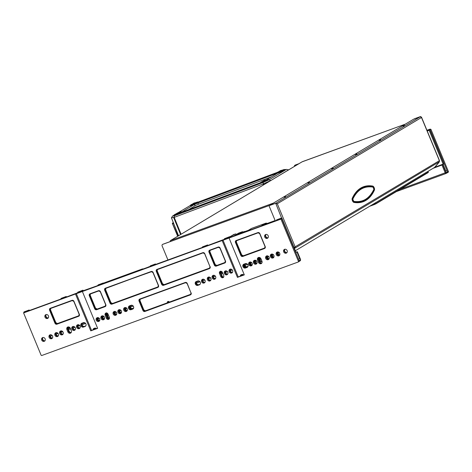 <?xml version="1.0" encoding="UTF-8"?>
<svg xmlns="http://www.w3.org/2000/svg" width="472" height="472" viewBox="0 0 472 472"><rect width="100%" height="100%" fill="white"/><g stroke="black" fill="none" stroke-linecap="round" stroke-linejoin="round"><path stroke-width="0.71" d="M295.024 165.176A1.28 1.121 59.1 0 1 295.289 165.029L298.782 163.802M295.088 165.147A1.28 1.121 -120.9 0 0 294.434 166.404M295.289 165.029L298.977 163.684M301.868 161.967A0.802 0.702 59.1 0 1 302.068 161.849L405.348 124.136L302.363 161.678A0.802 0.378 70 0 0 302.334 161.69M162.628 244.396A1.28 1.121 59.1 0 1 162.728 244.331L162.527 244.449A1.28 1.121 -120.9 0 1 162.698 244.372L170.374 241.57A0.802 0.378 70 0 1 170.398 240.637L170.663 240.478A0.802 0.702 59.1 0 0 170.463 240.596M162.728 244.331A1.28 1.121 59.1 0 1 162.893 244.254L170.357 241.528M162.527 244.449A1.28 1.121 -120.9 0 0 162.126 245.936L167.955 260.007M170.339 241.54L170.309 241.457A0.802 0.702 59.1 0 1 170.256 240.962M434.452 167.507L295.378 250.726L434.547 167.43A0.478 0.419 59.1 0 1 434.34 167.554M414.387 118.82A0.478 0.419 59.1 0 1 414.51 118.743L420.599 116.525L421.49 117.498L420.334 116.684L413.649 119.168L269.465 205.444L275.754 203.202L277.306 203.774L275.489 203.355L269.4 205.58A0.478 0.419 -120.9 0 0 269.188 206.164L275.282 220.878M434.547 167.43L439.438 161.678L439.485 160.586L421.461 117.08L421.49 117.498L277.306 203.774L295.195 246.956L294.504 248.608M439.143 162.026A1.28 1.121 59.1 0 1 438.93 162.427L434.812 167.271A0.478 0.419 59.1 0 1 434.606 167.395M414.51 118.743L420.599 116.525M434.482 167.489A0.478 0.419 -120.9 0 0 434.612 167.389L434.812 167.271M438.86 162.356A1.28 1.121 -120.9 0 1 438.73 162.545L434.612 167.389M294.888 248.154L294.575 247.8L294.298 248.119M294.793 247.104L294.575 247.8M294.233 247.363L294.097 247.688M276.214 203.503L275.689 203.237L269.6 205.462A0.478 0.419 59.1 0 0 269.536 205.491L269.335 205.609M275.689 203.237L281.548 217.981M294.032 247.481L439.379 160.681L421.49 117.498M275.796 203.296L420.334 116.684M133.665 308.039L132.585 308.434A1.758 1.546 59.1 0 1 130.779 305.478M133.617 308.175L132.083 308.735A1.758 1.546 59.1 0 1 130.744 305.49L131.523 305.207M248.048 266.314L247.216 266.615A1.758 1.546 59.1 0 1 245.41 263.659M248.006 266.444L246.714 266.916A1.758 1.546 59.1 0 1 245.375 263.671L245.794 263.523M98.064 285.283L97.203 285.796M229.746 236.926L235.375 233.929A2.561 2.248 59.1 0 1 236.566 234.324M243.186 231.964A0.637 0.56 59.1 0 1 243.163 231.953A1.28 1.121 -120.9 0 0 242.165 231.817L238.637 233.103A1.28 1.121 -120.9 0 0 238.319 233.292M244.826 231.593L248.384 230.295M265.671 224.383L267.329 223.392A0.637 0.56 59.1 0 1 266.833 223.321A1.28 1.121 -120.9 0 0 265.836 223.191L251.665 228.354A1.28 1.121 -120.9 0 0 251.346 228.542M267.329 223.392L275.141 220.542M103.445 283.135L142.314 268.963L142.975 268.881L141.972 269.477M250.012 263.848A2.083 1.823 59.1 0 1 250.125 261.966A2.083 1.823 59.1 0 0 252.077 265.229A2.083 1.823 59.1 0 1 250.012 263.848M254.78 262.107A2.083 1.823 59.1 0 1 254.892 260.231A2.083 1.823 59.1 0 0 256.845 263.494A2.083 1.823 59.1 0 1 254.78 262.107M266.957 257.671A2.083 1.823 59.1 0 1 267.069 255.789A2.083 1.823 59.1 0 0 269.022 259.051A2.083 1.823 59.1 0 1 266.957 257.671M271.724 255.93A2.083 1.823 59.1 0 1 271.837 254.054A2.083 1.823 59.1 0 0 273.789 257.317A2.083 1.823 59.1 0 1 271.724 255.93M277.548 253.812A2.083 1.823 59.1 0 1 277.66 251.93A2.083 1.823 59.1 0 0 279.613 255.193A2.083 1.823 59.1 0 1 277.548 253.812M262.025 261.382A1.758 1.546 59.1 0 1 259.582 260.455L259.01 259.069A1.758 1.546 59.1 0 1 259.152 257.411M99.58 320.824A2.083 1.823 59.1 0 1 97.651 317.562M102.288 317.733A2.083 1.823 59.1 0 1 102.418 315.821M114.466 313.29A2.083 1.823 59.1 0 1 114.596 311.384M119.233 311.555A2.083 1.823 59.1 0 1 119.363 309.644M125.056 309.431A2.083 1.823 59.1 0 1 125.186 307.52M109.445 318.482A1.758 1.546 59.1 0 1 107.604 317.32L106.507 314.665A1.758 1.546 59.1 0 1 106.725 312.906M234.177 234.271L229.722 236.873M229.652 236.985L230.088 237.091A2.561 2.248 59.1 0 1 230.33 237.115M252.237 264.922A2.083 1.823 59.1 0 1 250.473 261.978M256.998 263.187A2.083 1.823 59.1 0 1 255.24 260.237M269.182 258.745A2.083 1.823 59.1 0 1 267.417 255.8M273.943 257.01A2.083 1.823 59.1 0 1 272.185 254.06M279.772 254.886A2.083 1.823 59.1 0 1 278.008 251.936M262.001 261.305A1.758 1.546 59.1 0 1 260.084 260.155L259.512 258.774A1.758 1.546 59.1 0 1 259.464 257.458M99.722 320.541A2.083 1.823 59.1 0 1 97.987 317.573M104.489 318.801A2.083 1.823 59.1 0 1 102.754 315.839M116.667 314.364A2.083 1.823 59.1 0 1 114.932 311.396M121.434 312.623A2.083 1.823 59.1 0 1 119.699 309.661M127.257 310.499A2.083 1.823 59.1 0 1 125.522 307.537M109.504 318.175A1.758 1.546 59.1 0 1 108.106 317.019L107.008 314.364A1.758 1.546 59.1 0 1 106.985 312.995M62.369 331.267L61.425 332.135L61.997 331.338L61.454 331.126M60.799 331.875L61.425 332.135M56.575 332.902L57.56 332.972M427.231 131.004L429.142 130.307L429.691 129.369L443.957 163.802L443.108 164.533L445.615 170.598A0.637 0.301 70 0 0 446.099 171.041A0.637 0.301 70 0 0 446.128 171.029L446.996 170.504L429.903 129.239L426.948 130.319L429.903 129.239L447.609 171.979L446.996 170.504L445.863 171.183L443.102 164.516L442.789 164.716L446.01 172.504L447.609 171.979L447.391 172.728A0.637 0.56 -120.9 0 0 447.609 171.979L448.4 171.507A0.637 0.56 59.1 0 1 448.117 172.286L447.486 172.663M426.965 130.36L430.116 129.116L430.942 129.357L448.4 171.507M173.395 222.802L172.345 223.185L173.36 222.713M443.957 163.802L434.83 167.253M442.234 164.852L433.839 167.914A3.499 3.068 59.1 0 1 433.697 167.961M177.973 236.094L172.345 223.185L172.858 223.74L173.649 223.451M133.405 308.564L132.331 308.953A2.083 1.823 59.1 0 1 129.989 305.697M133.24 308.753L131.859 309.26A2.1 1.841 59.1 0 1 129.599 305.838M247.782 266.869L246.703 267.258A2.083 1.823 59.1 0 1 244.36 264.001M247.593 267.081L246.242 267.577A2.1 1.841 59.1 0 1 243.977 264.137A2.112 1.853 59.1 0 0 246.242 267.577L247.617 267.058M200.122 284.238L199.048 284.634A2.083 1.823 59.1 0 1 196.706 281.371M199.963 284.433L198.582 284.935A2.1 1.841 59.1 0 1 196.322 281.513M85.751 325.94L84.671 326.329A2.083 1.823 59.1 0 1 82.329 323.066M85.585 326.128L84.205 326.63A2.1 1.841 59.1 0 1 81.945 323.208M29.122 309.998L24.149 311.862L28.916 310.128L29.158 310.718L60.988 299.112L29.158 310.718L29.636 310.434L29.122 309.998L28.68 311.001L29.158 310.718L28.916 310.128L24.149 311.862L23.6 312.93L41.058 355.08A0.637 0.56 -120.9 0 0 41.831 355.475L298.121 262.043A0.637 0.56 -120.9 0 0 298.404 261.258L280.946 219.108L229.056 238.03L244.313 274.875L237.434 277.383L222.17 240.537L82.376 291.501L97.639 328.347L90.754 330.854L75.49 294.009L23.6 312.93M296.971 251.983L295.726 252.443L281.495 218.046L298.587 259.311L299.46 258.792A0.637 0.301 70 0 0 299.478 258.042L296.971 251.983L296.038 252.319L281.884 218.147M281.707 217.922L281.684 218.548L281.707 217.922L276.521 219.911L281.495 218.046L299.201 260.786A0.637 0.56 59.1 0 1 298.912 261.571L299.201 260.786L300.499 259.942A0.637 0.56 57.1 0 1 300.221 260.721M82.966 290.156L77.697 292.203L82.966 290.156L83.208 290.746L98.058 285.489M229.64 236.684L224.371 238.732L229.64 236.684L229.888 237.274L230.572 237.032L230.059 237.369L239.44 233.947M66.192 296.487L66.222 297.201L66.7 296.917L66.192 296.487L61.212 298.351L65.98 296.617L65.75 297.49L66.222 297.201L65.98 296.617L61.006 298.475L65.767 296.74M103.256 282.976L103.291 283.69L103.763 283.406L103.256 282.976L98.282 284.84L103.049 283.1L102.813 283.973L103.291 283.69L103.049 283.1L98.07 284.964L102.837 283.229M155.418 263.96L155.447 264.674L155.925 264.391L155.418 263.96L150.438 265.825L155.205 264.09L154.975 264.963L155.447 264.674L155.205 264.09L150.226 265.948L154.993 264.214M207.574 244.944L207.609 245.664L208.081 245.375L207.574 244.944L202.388 246.939L207.361 245.074L207.609 245.664L207.131 245.947L202.364 247.682L202.388 246.939M244.638 231.433L244.673 232.147L245.151 231.864L244.638 231.433L239.452 233.422L244.431 231.557L244.673 232.147L244.195 232.436L239.434 234.171L239.452 233.422L237.31 234.726M202.37 247.458L155.872 264.349M224.878 239.097L208.081 245.375M204.954 282.409A2.083 1.823 59.1 0 1 203.001 279.147M210.777 280.291A2.083 1.823 59.1 0 1 208.825 277.023M215.545 278.551A2.083 1.823 59.1 0 1 213.586 275.288M227.722 274.114A2.083 1.823 59.1 0 1 225.769 270.845M232.489 272.373A2.083 1.823 59.1 0 1 230.531 269.111M223.71 277.07A1.758 1.546 59.1 0 1 222.094 275.89L220.748 272.651A1.758 1.546 59.1 0 1 220.778 271.17M148.232 267.134L103.763 283.406M127.11 310.788A2.083 1.823 59.1 0 1 125.157 307.526M121.286 312.912A2.083 1.823 59.1 0 1 119.333 309.65M116.519 314.647A2.083 1.823 59.1 0 1 114.566 311.384M104.341 319.09A2.083 1.823 59.1 0 1 102.389 315.827M97.515 319.444A2.083 1.823 59.1 0 1 97.621 317.562M109.333 318.765A1.758 1.546 59.1 0 1 107.716 317.591L106.371 314.346A1.758 1.546 59.1 0 1 106.401 312.871M276.503 220.436L245.151 231.864M261.836 263.034A2.083 1.823 59.1 0 1 259.771 261.647L258.792 259.287A2.083 1.823 59.1 0 1 258.904 257.411M60.988 299L29.636 310.434M78.199 292.569L66.7 296.917M52.451 338.005A2.083 1.823 59.1 0 1 50.498 334.742M58.274 335.881A2.083 1.823 59.1 0 1 56.321 332.618M63.041 334.147A2.083 1.823 59.1 0 1 61.089 330.884M75.219 329.704A2.083 1.823 59.1 0 1 73.266 326.441M79.986 327.969A2.083 1.823 59.1 0 1 78.033 324.707M71.207 332.524A2.083 1.823 59.1 0 1 69.142 331.143L68.169 328.783A2.083 1.823 59.1 0 1 68.275 326.901M52.244 338.271A2.1 1.841 59.1 0 1 50.168 334.801M276.503 220.548L244.673 232.147L276.503 220.548M229.056 238.03L222.17 240.537M202.37 247.57L155.447 264.674L202.37 247.57M150.208 266.586L103.291 283.69L150.208 266.586M82.376 291.501L75.49 294.009M55.967 332.683A2.112 1.853 59.1 0 0 58.05 336.164A2.1 1.841 59.1 0 1 55.991 332.677M62.835 334.412A2.1 1.841 59.1 0 1 60.758 330.937M75.013 329.969A2.1 1.841 59.1 0 1 72.936 326.5A2.112 1.853 59.1 0 0 74.995 329.987M77.679 324.766A2.112 1.853 59.1 0 0 79.762 328.252A2.1 1.841 59.1 0 1 77.703 324.76M204.748 282.675A2.1 1.841 59.1 0 1 202.671 279.206M210.571 280.551A2.1 1.841 59.1 0 1 208.494 277.082M215.338 278.816A2.1 1.841 59.1 0 1 213.261 275.341M225.415 270.91A2.112 1.853 59.1 0 0 227.498 274.391A2.1 1.841 59.1 0 1 225.439 270.904M232.283 272.639A2.1 1.841 59.1 0 1 230.206 269.164M277.306 251.995A2.112 1.853 59.1 0 0 279.394 255.476A2.1 1.841 59.1 0 1 277.329 251.983M273.583 257.582A2.1 1.841 59.1 0 1 271.506 254.107M268.816 259.317A2.1 1.841 59.1 0 1 266.739 255.848M256.638 263.76A2.1 1.841 59.1 0 1 254.561 260.284M249.771 262.031A2.112 1.853 59.1 0 0 251.859 265.512A2.1 1.841 59.1 0 1 249.794 262.025M126.909 311.054A2.1 1.841 59.1 0 1 124.832 307.579M121.08 313.178A2.1 1.841 59.1 0 1 119.003 309.703M116.319 314.912A2.1 1.841 59.1 0 1 114.242 311.443M104.135 319.355A2.1 1.841 59.1 0 1 102.058 315.88M99.374 321.09A2.1 1.841 59.1 0 1 97.297 317.621M71.001 332.789A2.1 1.841 59.1 0 1 68.652 331.433L67.673 329.072A2.1 1.841 59.1 0 1 67.944 326.96M223.522 277.347A1.782 1.563 59.1 0 1 221.598 276.185L220.259 272.94A1.782 1.563 59.1 0 1 220.442 271.205M261.63 263.293A2.1 1.841 59.1 0 1 259.275 261.936L258.302 259.582A2.1 1.841 59.1 0 1 258.573 257.464M109.132 319.06A1.794 1.575 59.1 0 1 107.215 317.886L105.87 314.641A1.782 1.563 59.1 0 1 106.064 312.901A1.794 1.575 59.1 0 0 105.87 314.641L107.227 317.88A1.782 1.563 59.1 0 0 109.144 319.042M265.848 234.466A2.083 1.823 -120.9 0 0 267.913 237.917M46.097 314.576A2.083 1.823 -120.9 0 0 48.162 318.028M284.781 249.275A2.083 1.823 -120.9 0 0 286.846 252.726M42.787 337.492A2.083 1.823 -120.9 0 0 44.858 340.949M93.167 329.786A1.28 1.121 59.1 0 1 93.828 328.53L94.89 328.146A1.28 1.121 59.1 0 1 96.276 328.654M243.487 274.987A1.28 1.121 -120.9 0 0 242.095 274.48L241.033 274.863A1.28 1.121 -120.9 0 0 240.378 276.126M167.318 302.829A1.28 1.121 59.1 0 1 169.395 302.074M266.007 234.431A2.083 1.823 -120.9 0 0 268.019 237.794M46.256 314.541A2.083 1.823 -120.9 0 0 48.268 317.904M284.94 249.24A2.083 1.823 -120.9 0 0 286.952 252.603M42.946 337.462A2.083 1.823 -120.9 0 0 44.958 340.819M150.214 266.409L148.255 267.034M83.208 290.746L78.222 292.622L77.697 292.203M229.888 237.274L224.896 239.145L229.652 237.422L229.126 237.003M78.222 292.616L82.972 290.888L82.447 290.475M82.783 290.652L82.659 290.351M224.902 239.151L224.371 238.732M229.463 237.18L229.333 236.879M174.127 215.108L172.658 215.981L171.436 217.804L174.215 217.368L263.004 184.027L270.957 180.446L288.593 169.849M171.436 217.804L178.528 235.758M180.593 234.525L173.678 217.545M172.658 215.981L174.634 215.68L263.099 182.457L263.358 183.832M174.634 215.68L173.885 217.433M190.464 205.391L178.097 212.73M263.099 182.457L269.034 179.791L286.392 169.401L288.575 169.855M264.113 184.546L263.771 183.714M269.034 179.791L270.71 180.528M277.495 172.304L198.181 202.087M286.392 169.401L284.421 169.702M262.916 181.195A4 0.301 -22.9 0 0 261.093 182.115A4 0.301 -22.9 0 0 260.709 182.41L260.432 183.077A4.513 0.342 -22.9 0 0 263.541 182.145A4.513 0.342 -22.9 0 0 268.308 179.95A4.513 0.342 -22.9 0 0 268.721 179.572L268.055 179.301A4 0.301 -22.9 0 0 265.647 180.038M279.288 171.401A4 0.301 -22.9 0 0 277.465 172.321A4 0.301 -22.9 0 0 277.082 172.616L276.804 173.283A4.513 0.342 -22.9 0 0 279.914 172.351A4.513 0.342 -22.9 0 0 284.681 170.156A4.513 0.342 -22.9 0 0 285.094 169.772L284.427 169.507A4 0.301 -22.9 0 0 282.02 170.244M176.416 213.68A4 0.301 -22.9 0 0 174.599 214.601A4 0.301 -22.9 0 0 174.209 214.896L173.938 215.562A4.513 0.342 -22.9 0 0 177.047 214.63A4.513 0.342 -22.9 0 0 181.808 212.435A4.513 0.342 -22.9 0 0 182.227 212.052L181.561 211.786A4 0.301 -22.9 0 0 179.148 212.524M192.788 203.88A4 0.301 -22.9 0 0 190.971 204.801A4 0.301 -22.9 0 0 190.582 205.096L190.31 205.762A4.513 0.342 -22.9 0 0 193.42 204.83A4.513 0.342 -22.9 0 0 198.181 202.635A4.513 0.342 -22.9 0 0 198.6 202.258L197.933 201.987A4 0.301 -22.9 0 0 195.52 202.724M266.792 179.62L276.869 173.59A16.001 1.209 -22.9 0 0 275.554 173.79L198.022 202.901A16.001 1.209 -22.9 0 0 194.069 204.683L182.18 211.792A16.001 1.209 -22.9 0 0 183.502 211.592L260.615 182.635M265.913 180.027L266.892 179.938L262.721 181.378M260.709 182.41A4 0.301 -22.9 0 0 263.464 181.584A4 0.301 -22.9 0 0 267.683 179.637A4 0.301 -22.9 0 0 268.055 179.301M277.082 172.616A4 0.301 -22.9 0 0 279.837 171.79A4 0.301 -22.9 0 0 284.055 169.843A4 0.301 -22.9 0 0 284.427 169.507M282.285 170.233L279.094 171.584M174.209 214.896A4 0.301 -22.9 0 0 176.965 214.07A4 0.301 -22.9 0 0 181.189 212.123A4 0.301 -22.9 0 0 181.561 211.786M179.413 212.512L180.398 212.418L176.221 213.863M190.582 205.096A4 0.301 -22.9 0 0 193.337 204.27A4 0.301 -22.9 0 0 197.561 202.323A4 0.301 -22.9 0 0 197.933 201.987M195.786 202.712L196.771 202.624L192.594 204.063M275.388 174.475L275.554 173.79M271.548 176.77L198.352 204.258L198.022 202.901M198.352 204.258A14.72 1.115 -22.9 0 0 195.438 205.574L188.529 209.704M195.438 205.574L194.069 204.683M375.907 203.839L428.21 172.545L428.375 172.073L375.972 203.503L370.98 205.491M373.889 189.296C369.387 198.694 362.661 202.718 353.717 201.367L352.796 199.16C357.298 189.762 364.024 185.738 372.968 187.089L373.918 189.219M373.299 187.266L372.968 187.089M353.717 201.367L352.796 199.16M133.222 308.776L131.865 309.272A2.112 1.853 59.1 0 1 129.576 305.844M131.063 309.715A2.083 1.823 59.1 0 1 129.475 305.88L131.063 305.301A2.083 1.823 59.1 0 1 132.65 309.136L131.063 309.715L131.865 309.272M245.44 268.019A2.083 1.823 59.1 0 1 243.853 264.184L245.44 263.606A2.083 1.823 59.1 0 1 247.027 267.441L245.44 268.019L246.703 267.258M200.299 282.268A2.083 1.823 59.1 0 1 199.367 284.811L197.78 285.389A2.083 1.823 59.1 0 1 196.193 281.56L197.78 280.982A2.083 1.823 59.1 0 1 200.299 282.268M199.939 284.457L198.588 284.946A2.112 1.853 59.1 0 1 196.293 281.524M85.922 323.963A2.083 1.823 59.1 0 1 84.995 326.506L83.402 327.09A2.083 1.823 59.1 0 1 81.815 323.255L83.408 322.677A2.083 1.823 59.1 0 1 85.922 323.963M85.562 326.152L84.211 326.642A2.112 1.853 59.1 0 1 81.921 323.22M23.936 311.992L28.703 310.252M97.574 328.182L91.544 330.382L76.287 293.537M244.248 274.71L238.224 276.911L222.961 240.065M261.612 263.311A2.112 1.853 59.1 0 1 259.27 261.942L258.29 259.582A2.112 1.853 59.1 0 1 258.55 257.476M223.504 277.365A1.794 1.575 59.1 0 1 221.592 276.185L220.247 272.946A1.794 1.575 59.1 0 1 220.418 271.211M70.983 332.807A2.112 1.853 59.1 0 1 68.641 331.438L67.661 329.078A2.112 1.853 59.1 0 1 67.921 326.966M99.356 321.107A2.112 1.853 59.1 0 1 97.273 317.627M104.117 319.373A2.112 1.853 59.1 0 1 102.035 315.886M116.301 314.93A2.112 1.853 59.1 0 1 114.218 311.449M121.062 313.196A2.112 1.853 59.1 0 1 118.979 309.709M126.891 311.072A2.112 1.853 59.1 0 1 124.809 307.585M256.62 263.777A2.112 1.853 59.1 0 1 254.538 260.29M268.804 259.334A2.112 1.853 59.1 0 1 266.715 255.853M273.565 257.6A2.112 1.853 59.1 0 1 271.483 254.113M232.265 272.657A2.112 1.853 59.1 0 1 230.183 269.176M215.32 278.834A2.112 1.853 59.1 0 1 213.238 275.347M210.553 280.569A2.112 1.853 59.1 0 1 208.471 277.088M204.73 282.693A2.112 1.853 59.1 0 1 202.647 279.212M62.817 334.43A2.112 1.853 59.1 0 1 60.735 330.943M52.227 338.288A2.112 1.853 59.1 0 1 50.144 334.807M265.789 234.478A2.112 1.853 -120.9 0 0 267.872 237.959M46.038 314.588A2.112 1.853 -120.9 0 0 48.12 318.075M284.722 249.293A2.112 1.853 -120.9 0 0 286.805 252.774M42.728 337.509A2.112 1.853 -120.9 0 0 44.816 340.99M106.448 318.346L105.108 315.107A1.758 1.546 59.1 0 1 108.017 314.045L109.362 317.284A1.758 1.546 59.1 0 1 106.448 318.346L107.215 317.886M54.941 335.256A2.083 1.823 59.1 0 1 58.386 334.005A2.083 1.823 59.1 0 1 54.941 335.256M59.708 333.521A2.083 1.823 59.1 0 1 63.154 332.264A2.083 1.823 59.1 0 1 59.708 333.521M71.886 329.078A2.083 1.823 59.1 0 1 75.331 327.828A2.083 1.823 59.1 0 1 71.886 329.078M76.653 327.344A2.083 1.823 59.1 0 1 80.093 326.087A2.083 1.823 59.1 0 1 76.653 327.344M201.621 281.784A2.083 1.823 59.1 0 1 205.06 280.533A2.083 1.823 59.1 0 1 201.621 281.784M207.444 279.66A2.083 1.823 59.1 0 1 210.89 278.409A2.083 1.823 59.1 0 1 207.444 279.66M212.211 277.925A2.083 1.823 59.1 0 1 215.651 276.669A2.083 1.823 59.1 0 1 212.211 277.925M224.389 273.483A2.083 1.823 59.1 0 1 227.834 272.232A2.083 1.823 59.1 0 1 224.389 273.483M229.156 271.748A2.083 1.823 59.1 0 1 232.596 270.491A2.083 1.823 59.1 0 1 229.156 271.748M276.285 254.567A2.083 1.823 59.1 0 1 279.725 253.311A2.083 1.823 59.1 0 1 276.285 254.567M270.456 256.691A2.083 1.823 59.1 0 1 273.902 255.435A2.083 1.823 59.1 0 1 270.456 256.691M265.695 258.426A2.083 1.823 59.1 0 1 269.134 257.175A2.083 1.823 59.1 0 1 265.695 258.426M253.511 262.869A2.083 1.823 59.1 0 1 256.957 261.612A2.083 1.823 59.1 0 1 253.511 262.869M248.75 264.603A2.083 1.823 59.1 0 1 252.19 263.352A2.083 1.823 59.1 0 1 248.75 264.603M123.782 310.163A2.083 1.823 59.1 0 1 127.222 308.906A2.083 1.823 59.1 0 1 123.782 310.163M117.959 312.287A2.083 1.823 59.1 0 1 121.398 311.03A2.083 1.823 59.1 0 1 117.959 312.287M113.191 314.022A2.083 1.823 59.1 0 1 116.631 312.771A2.083 1.823 59.1 0 1 113.191 314.022M101.014 318.464A2.083 1.823 59.1 0 1 104.454 317.208A2.083 1.823 59.1 0 1 101.014 318.464M96.247 320.199A2.083 1.823 59.1 0 1 99.686 318.948A2.083 1.823 59.1 0 1 96.247 320.199M67.874 331.899L66.9 329.544A2.083 1.823 59.1 0 1 70.34 328.288L71.319 330.648A2.083 1.823 59.1 0 1 67.874 331.899L69.142 331.143M220.825 276.651L219.48 273.406A1.758 1.546 59.1 0 1 222.395 272.35L223.74 275.589A1.758 1.546 59.1 0 1 220.825 276.651L222.094 275.89M257.523 260.048A2.083 1.823 59.1 0 1 260.969 258.792L261.942 261.152A2.083 1.823 59.1 0 1 258.503 262.408L257.523 260.048L258.792 259.287M268.202 235.799A2.083 1.823 -120.9 0 0 264.762 237.056A2.083 1.823 -120.9 0 0 268.202 235.799M48.451 315.91A2.083 1.823 -120.9 0 0 45.011 317.166A2.083 1.823 -120.9 0 0 48.451 315.91M287.135 250.608A2.083 1.823 -120.9 0 0 283.696 251.865A2.083 1.823 -120.9 0 0 287.135 250.608M45.147 338.831A2.083 1.823 -120.9 0 0 41.707 340.082A2.083 1.823 -120.9 0 0 45.147 338.831M49.117 337.38A2.083 1.823 59.1 0 1 52.563 336.129A2.083 1.823 59.1 0 1 49.117 337.38M281.282 218.176L280.946 219.108M281.265 218.919L276.498 220.66L276.521 219.911M244.219 231.687L244.195 232.436M238.224 276.911L237.434 277.383M98.07 284.964L98.052 285.713L102.813 283.973M150.226 265.948L150.208 266.698L154.975 264.963M207.149 245.198L207.131 245.947M91.544 330.382L90.754 330.854M23.919 312.735L28.68 311.001M61.006 298.475L60.982 299.224L65.75 297.49M430.116 129.116L426.93 130.278M430.564 129.493L430.942 129.357M298.982 261.541L298.204 262.001M300.499 259.942L297.283 251.788L296.959 251.965L299.726 258.632L298.587 259.311L299.201 260.786L298.404 261.258M297.024 251.836L295.991 252.207M82.028 324.63L85.544 323.344M97.916 318.836L99.309 318.329M102.684 317.096L104.076 316.588M107.421 315.373L108.418 315.007M114.861 312.659L116.254 312.151M119.628 310.918L121.021 310.411M125.452 308.8L126.844 308.287M130.355 307.012L133.198 305.974M196.405 282.929L199.922 281.648M202.759 280.616L204.689 279.914M208.583 278.492L210.512 277.79M213.35 276.751L215.279 276.049M221.256 273.872L222.796 273.312M225.527 272.315L227.457 271.612M230.295 270.574L232.218 269.872M244.992 265.217L247.576 264.279M250.414 263.24L251.812 262.733M255.11 260.851L256.025 260.52M259.924 259.777L261.187 259.317M267.358 257.063L268.757 256.556M272.126 255.328L273.524 254.815M277.949 253.204L279.347 252.691M50.256 336.212L52.185 335.509M56.085 334.087L58.009 333.385M60.847 332.347L62.776 331.645M68.487 329.562L70.558 328.807M73.03 327.91L74.954 327.208M77.756 325.503L79.166 324.996M79.255 325.055L77.75 325.603M255.11 260.945L256.119 260.579M50.28 336.294L52.244 335.58M56.103 334.17L58.068 333.456M60.87 332.435L62.835 331.716M68.523 329.645L70.588 328.89M73.048 327.993L75.013 327.279M77.815 326.258L79.774 325.538M82.051 324.712L85.603 323.42M97.94 318.919L99.368 318.399M102.707 317.184L104.135 316.659M107.457 315.449L108.448 315.089M114.885 312.741L116.313 312.222M119.652 311.007L121.08 310.482M125.475 308.883L126.903 308.363M130.372 307.095L133.257 306.045M196.423 283.017L199.98 281.719M202.777 280.698L204.742 279.984M208.606 278.574L210.571 277.861M213.368 276.84L215.332 276.126M221.291 273.955L222.825 273.394M225.551 272.397L227.516 271.683M230.312 270.662L232.277 269.949M245.015 265.305L247.635 264.349M250.437 263.329L251.871 262.804M255.204 261.588L256.638 261.069M259.96 259.854L261.217 259.393M267.382 257.151L268.816 256.626M272.149 255.411L273.583 254.892M277.973 253.287L279.406 252.768M255.187 261.535L256.597 261.016M79.739 325.491L77.797 326.199M241.882 275.571A0.478 0.419 59.1 0 1 242.549 275.329M168.274 302.481A0.478 0.419 59.1 0 1 169.005 302.216M94.677 329.238A0.478 0.419 59.1 0 1 95.344 328.996M296.174 252.255L296.959 251.965M433.101 168.321A3.375 2.962 -120.9 0 0 433.261 168.268L442.789 164.716M433.556 168.044A3.363 2.944 -120.9 0 0 433.65 168.014L443.102 164.516M170.398 240.637L273.418 203.084M302.068 161.849L170.663 240.478M170.374 241.57L269.459 205.45M56.121 333.067L57.065 332.725L56.115 333.067M60.882 331.326L61.826 330.984L60.882 331.332M70.169 327.946L68.127 328.689L70.163 327.946M73.066 326.889L74.01 326.547L73.06 326.889M77.827 325.149L78.771 324.807L77.827 325.155M82.063 323.609L84.6 322.683L82.063 323.609M98.371 317.668L97.905 317.833L98.365 317.662M102.672 316.092L103.132 315.927L102.672 316.098M107.061 314.494L108.053 314.134L107.061 314.499M114.849 311.656L115.31 311.485L114.849 311.656M125.44 307.791L125.9 307.626L125.44 307.797M132.26 305.313L130.437 305.974L132.254 305.307M196.44 281.908L198.972 280.988L196.44 281.914M203.745 279.253L202.795 279.595L203.739 279.253M208.618 277.471L209.562 277.129L208.618 277.477M214.335 275.388L213.385 275.736L214.329 275.388M220.896 272.999L222.43 272.438L220.896 272.999M225.563 271.294L226.507 270.952L225.563 271.3M230.33 269.553L231.274 269.211L230.33 269.559M246.638 263.618L245.051 264.19L246.632 263.612M250.39 262.243L250.868 262.072L250.39 262.249M255.157 260.509L255.635 260.332L255.157 260.509M259.565 258.898L260.792 258.45L259.565 258.904M272.102 254.331L272.58 254.154L272.102 254.331M278.409 252.036L277.925 252.207L278.403 252.03M67.992 327.969L69.649 327.361M106.867 313.791L107.681 313.496M220.642 272.315L222.058 271.801M259.37 258.202L260.278 257.865M374.402 190.145A70.853 33.589 -110 0 1 353.917 202.405A2.36 1.121 -110 0 1 352.442 200.748A2.36 1.121 -110 0 1 352.23 198.334A70.853 33.589 -110 0 1 372.715 186.074A2.36 1.121 -110 0 1 374.19 187.732A2.36 1.121 -110 0 1 374.402 190.145A0.478 0.384 -155.5 0 0 374.078 189.909A70.481 33.418 -110 0 1 353.693 202.105A1.994 0.944 -110 0 1 353.481 202.034L353.481 202.034A1.994 0.944 -110 0 1 352.383 200.541A1.994 0.944 -110 0 1 352.265 198.688L352.265 198.688A1.994 0.944 -110 0 1 352.271 198.671A70.481 33.418 -110 0 1 372.65 186.475A1.994 0.944 -110 0 1 373.747 187.549M439.438 161.678L294.858 248.189M294.829 248.225L294.475 247.912M283.997 197.184L285.584 196.606L283.997 197.184M307.762 182.965L309.349 182.387L307.762 182.965M331.527 168.74L333.114 168.162L331.527 168.74M355.292 154.521L356.885 153.943L355.292 154.521M379.063 140.296L380.65 139.718L379.063 140.296M402.828 126.077L404.416 125.499L402.828 126.077M284.103 197.231L285.542 196.623L284.114 197.231M307.868 183.006L309.278 182.422L307.88 183.012M333.037 168.215L331.598 168.793L333.043 168.197M355.404 154.562L356.838 153.96L355.416 154.568M379.169 140.343L380.574 139.753L379.181 140.343M402.935 126.124L404.345 125.534L402.946 126.124M372.715 186.074A0.478 0.407 100 0 1 372.65 186.475L372.609 186.741A1.746 0.826 -110 0 1 373.258 187.207M374.101 188.505A1.994 0.944 -110 0 1 374.078 189.909L373.859 189.756A70.239 33.3 -110 0 1 353.546 201.91A1.746 0.826 -110 0 1 352.773 201.278M353.917 202.405A0.478 0.407 -80 0 0 353.693 202.105L353.546 201.91M352.23 198.334A0.478 0.384 24.5 0 1 352.271 198.671L352.301 198.895A70.239 33.3 -110 0 1 372.609 186.741M373.96 189.107A1.746 0.826 -110 0 1 373.859 189.756M352.206 199.721A1.746 0.826 -110 0 1 352.301 198.895M132.083 308.735L132.585 308.434M246.714 266.916L247.216 266.615M251.665 228.354L246.809 231.256M265.836 223.191L260.981 226.094M259.582 260.455L260.084 260.155M259.01 259.069L259.512 258.774M107.604 317.32L108.106 317.019M106.507 314.665L107.008 314.364M61.089 332.058L61.661 331.261M266.833 223.321L264.108 224.955M238.637 233.103L233.782 236.006M242.165 231.817L239.947 233.144M429.142 130.307L443.184 164.203M132.331 308.953L131.859 309.26M199.048 284.634L197.78 285.389M84.671 326.329L84.205 326.63M68.169 328.783L66.9 329.544M220.748 272.651L219.48 273.406M259.771 261.647L258.503 262.408M107.716 317.591L107.227 317.88M106.371 314.346L105.108 315.107M82.818 290.675L78.057 292.41M229.492 237.204L224.731 238.938M181.077 234.236L174.215 217.368M263.394 184.977L263.004 184.027M176.994 213.975A4.649 2.207 -110.6 0 1 177.696 212.89M193.367 204.181A4.649 2.207 -110.6 0 1 194.069 203.096M279.861 171.696A4.649 2.207 -110.6 0 1 280.563 170.61M263.488 181.496A4.649 2.207 -110.6 0 1 264.19 180.41M374.432 203.426L374.744 204.394L374.06 204.671L373.588 203.928M375.647 202.695L375.871 203.869L375.317 204.14L374.992 203.09M428.31 172.18L427.998 171.371M369.676 206.27L374.75 204.388M374.036 204.677L369.682 206.264M265.205 246.561A1.611 1.41 59.1 0 1 264.485 248.532L242.779 256.443A1.611 1.41 59.1 0 1 240.832 255.446L235.463 242.478A1.611 1.41 59.1 0 1 236.177 240.513L257.889 232.596A1.611 1.41 59.1 0 1 259.83 233.593L265.205 246.561L259.712 233.634M264.644 248.089A1.286 1.133 59.1 0 1 264.621 248.101L264.621 248.101A1.286 1.133 59.1 0 1 264.503 248.154L242.791 256.066A1.286 1.133 59.1 0 1 241.233 255.269L235.858 242.301A1.286 1.133 59.1 0 1 236.218 240.838L236.218 240.838A1.286 1.133 59.1 0 1 236.242 240.82M236.177 240.513L258.143 232.814M225.492 261.04A1.611 1.41 59.1 0 1 224.772 263.01L216.3 266.096A1.611 1.41 59.1 0 1 214.359 265.099L208.984 252.131A1.611 1.41 59.1 0 1 209.704 250.166L218.176 247.074A1.611 1.41 59.1 0 1 220.117 248.071L225.492 261.04L219.999 248.113M224.932 262.568A1.286 1.133 59.1 0 1 224.908 262.579L224.908 262.579A1.286 1.133 59.1 0 1 224.784 262.633L216.312 265.718A1.286 1.133 59.1 0 1 214.754 264.922L209.385 251.954A1.286 1.133 59.1 0 1 209.745 250.484L209.745 250.484A1.286 1.133 59.1 0 1 209.763 250.473M209.704 250.166L218.4 247.298M216.3 266.096L216.855 265.435L225.126 262.42L216.855 265.435A1.322 1.162 -120.9 0 1 215.256 264.615L214.359 265.099M105.816 304.67A1.611 1.41 59.1 0 1 105.103 306.635L96.63 309.721A1.611 1.41 59.1 0 1 94.683 308.723L89.314 295.755A1.611 1.41 59.1 0 1 90.028 293.79L98.5 290.699A1.611 1.41 59.1 0 1 100.447 291.696L105.816 304.67L100.329 291.737M105.262 306.192A1.286 1.133 59.1 0 1 105.238 306.204L105.238 306.204A1.286 1.133 59.1 0 1 105.114 306.257L96.642 309.349A1.286 1.133 59.1 0 1 95.084 308.546L89.715 295.578A1.286 1.133 59.1 0 1 90.069 294.115L90.069 294.115A1.286 1.133 59.1 0 1 90.093 294.097M90.028 293.79L98.754 290.917M79.343 314.317A1.611 1.41 59.1 0 1 78.623 316.287L56.917 324.199A1.611 1.41 59.1 0 1 54.97 323.202L49.601 310.234A1.611 1.41 59.1 0 1 50.315 308.269L72.027 300.351A1.611 1.41 59.1 0 1 73.968 301.348L79.343 314.317L73.85 301.39M78.783 315.845A1.286 1.133 59.1 0 1 78.759 315.856L78.759 315.856A1.286 1.133 59.1 0 1 78.641 315.91L56.929 323.827A1.286 1.133 59.1 0 1 55.371 323.025L49.997 310.057A1.286 1.133 59.1 0 1 50.356 308.594L50.356 308.594A1.286 1.133 59.1 0 1 50.38 308.576L50.356 308.594M50.315 308.269L72.251 300.581M210.134 266.639A1.611 1.41 59.1 0 1 209.415 268.603L163.613 285.3A1.611 1.41 59.1 0 1 161.672 284.309L156.297 271.335A1.611 1.41 59.1 0 1 157.017 269.37L202.818 252.673A1.611 1.41 59.1 0 1 204.76 253.67L209.969 266.68L204.642 253.706L203.072 252.892M209.574 268.161A1.286 1.133 59.1 0 1 209.556 268.173L209.556 268.173A1.286 1.133 59.1 0 1 209.432 268.232L163.625 284.929A1.286 1.133 59.1 0 1 162.067 284.132L156.698 271.158A1.286 1.133 59.1 0 1 157.058 269.695L157.058 269.695A1.286 1.133 59.1 0 1 157.076 269.683M157.058 269.695L203.043 252.898L157.017 269.37M158.503 285.46A1.611 1.41 59.1 0 1 157.79 287.424L111.988 304.127A1.611 1.41 59.1 0 1 110.041 303.13L104.666 290.156A1.611 1.41 59.1 0 1 105.386 288.191L151.188 271.494A1.611 1.41 59.1 0 1 153.135 272.491L158.503 285.46L153.017 272.527M157.949 286.982A1.286 1.133 59.1 0 1 157.925 286.994L157.925 286.994A1.286 1.133 59.1 0 1 157.801 287.053L112 303.75A1.286 1.133 59.1 0 1 110.442 302.953L105.067 289.979A1.286 1.133 59.1 0 1 105.427 288.516L105.427 288.516A1.286 1.133 59.1 0 1 105.451 288.504M105.386 288.191L151.441 271.713M111.988 304.127L112.537 303.466L158.138 286.84L112.56 303.455M191.148 292.9A1.611 1.41 59.1 0 1 190.428 294.864L144.892 311.467A1.611 1.41 59.1 0 1 142.945 310.47L139.039 301.036A1.611 1.41 59.1 0 1 139.759 299.071L185.295 282.468A1.611 1.41 59.1 0 1 187.242 283.465L190.983 292.941L187.118 283.507L185.549 282.687M190.564 294.434L190.611 294.41A1.286 1.133 59.1 0 1 190.564 294.434L190.564 294.434A1.286 1.133 59.1 0 1 190.44 294.487L144.904 311.089A1.286 1.133 59.1 0 1 143.346 310.293L139.441 300.859A1.286 1.133 59.1 0 1 139.8 299.395L139.8 299.395A1.286 1.133 59.1 0 1 139.818 299.384M140.013 299.289L185.52 282.698L140.013 299.289M144.892 311.467L145.447 310.806L190.782 294.28M132.65 309.136L133.08 308.9M247.027 267.441L247.458 267.199M199.367 284.811L199.798 284.575M84.995 326.506L85.426 326.27M83.402 327.09L84.211 326.642M142.945 310.47L143.848 309.986A1.322 1.162 -120.9 0 0 145.447 310.806L143.848 309.986L139.942 300.552L139.039 301.036M139.759 299.071L139.8 299.395M187.242 283.465L190.983 292.941L190.611 294.41M190.428 294.864L190.676 294.369M140.078 299.266A1.322 1.162 -120.9 0 0 139.942 300.552L139.806 300.575M143.836 309.962L139.966 300.528L140.308 299.053M110.041 303.13L110.944 302.646A1.322 1.162 -120.9 0 0 112.537 303.466L110.944 302.646L105.569 289.678L104.666 290.156M151.188 271.494L105.427 288.516M157.79 287.424L158.037 286.929M105.704 288.386A1.322 1.162 -120.9 0 0 105.569 289.678L105.433 289.696M110.932 302.623L105.598 289.649L105.934 288.174M161.672 284.309L162.569 283.825A1.322 1.162 -120.9 0 0 164.167 284.64L209.769 268.019L164.179 284.64L163.613 285.3M156.297 271.335L157.2 270.851L162.569 283.825L157.2 270.851A1.322 1.162 -120.9 0 1 157.335 269.565M204.76 253.67L209.969 266.68L209.556 268.173M209.415 268.603L209.662 268.108M157.064 270.875L157.565 269.353M162.563 283.802L164.185 284.634M54.97 323.202L55.873 322.718A1.322 1.162 -120.9 0 0 57.472 323.538L78.977 315.697L57.478 323.538L56.917 324.199M49.601 310.234L50.498 309.75L55.873 322.718L50.498 309.75A1.322 1.162 -120.9 0 1 50.64 308.458M72.027 300.351L72.269 300.575L50.398 308.564M78.623 316.287L78.871 315.786M50.362 309.774L50.87 308.245M55.861 322.701L57.49 323.532M94.683 308.723L95.586 308.245A1.322 1.162 -120.9 0 0 97.185 309.06L105.451 306.045L97.185 309.06L96.63 309.721M89.314 295.755L90.211 295.271L95.586 308.245L90.211 295.271A1.322 1.162 -120.9 0 1 90.353 293.985M98.5 290.699L98.742 290.923L90.069 294.115M105.103 306.635L105.35 306.133M90.075 295.295L90.583 293.767M95.574 308.222L97.203 309.054M208.984 252.131L209.887 251.647L215.256 264.615L209.887 251.647A1.322 1.162 -120.9 0 1 210.022 250.355M218.176 247.074L218.418 247.298L209.745 250.484M224.772 263.01L225.02 262.509M209.751 251.665L210.252 250.142M215.25 264.597L216.872 265.429M240.832 255.446L241.735 254.963A1.322 1.162 -120.9 0 0 243.334 255.783L264.839 247.942L243.34 255.777L242.779 256.443M235.463 242.478L236.36 241.994L241.735 254.963L236.36 241.994A1.322 1.162 -120.9 0 1 236.501 240.702M257.889 232.596L258.131 232.82L236.218 240.838M264.485 248.532L264.733 248.03M236.224 242.012L236.732 240.49M241.723 254.945L243.34 255.777M298.28 261.948L298.912 261.571M95.845 328.813A1.038 0.914 -120.9 0 0 94.176 329.421M94.241 328.382A1.363 1.192 -120.9 0 0 94.04 329.474M168.746 301.531A1.038 0.914 -120.9 0 0 167.796 302.658M243.05 275.147A1.038 0.914 -120.9 0 0 241.387 275.754M241.446 274.716A1.363 1.192 -120.9 0 0 241.245 275.807M441.998 165.082L445.22 172.852A0.962 0.454 70 0 0 445.946 173.519A0.962 0.454 70 0 0 445.975 173.507A0.637 0.56 61.2 0 0 446.264 172.717M446.01 172.504L400.392 189.195M446.105 173.43L447.32 172.764M448.199 172.25L445.946 173.519L396.415 191.573L445.91 173.525M433.261 168.268L433.65 168.014M301.962 161.896L170.557 240.531M353.481 202.034L352.265 198.688M246.72 231.292L251.493 228.436M62.375 331.273L62.162 331.68M233.693 236.041L238.472 233.186M172.404 223.527L177.684 236.265M171.442 217.857L178.516 235.764M180.156 212.559A4.649 4.649 0 0 0 175.737 214.424M196.529 202.759A4.649 4.649 0 0 0 192.11 204.63M283.023 170.28A4.649 4.649 0 0 0 278.61 172.144M266.65 180.074A4.649 4.649 0 0 0 262.237 181.944M428.128 171.295L428.21 172.545L375.323 204.14M373.895 189.272C374.267 188.564 373.995 187.85 373.087 187.124L373.087 187.124M258.131 232.82L259.671 233.634L265.04 246.608L264.621 248.101M218.418 247.298L219.952 248.113L225.327 261.087L224.908 262.579M98.742 290.923L100.282 291.743L105.657 304.711L105.238 306.204M72.269 300.575L73.809 301.396L79.178 314.364L78.759 315.856M151.429 271.719L152.969 272.533L158.344 285.501L157.925 286.994M190.782 294.274L145.453 310.8M94.052 329.627L94.441 328.182M241.257 275.967L241.646 274.515M297.348 251.741L300.57 259.517L300.316 260.674L299.036 261.506"/></g></svg>
